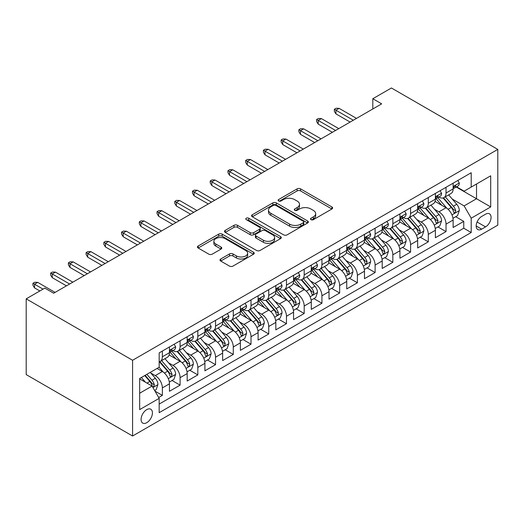 <?xml version="1.0" encoding="UTF-8"?>
<svg xmlns="http://www.w3.org/2000/svg" width="524" height="524" viewBox="0 0 524 524"><rect width="100%" height="100%" fill="white"/><g stroke="black" fill="none" stroke-linecap="round" stroke-linejoin="round"><path stroke-width="0.79" d="M310.981 219.654A1.723 0.996 0 0 0 313.418 219.654L331.908 208.978A2.463 1.421 0 0 0 332.629 207.976A2.463 1.421 0 0 0 331.908 206.967L300.586 188.882A2.463 1.421 0 0 0 297.101 188.882L278.617 199.559A1.723 0.996 0 0 0 278.106 200.26A1.723 0.996 0 0 0 278.617 200.967A1.723 0.996 0 0 0 281.047 200.967L283.445 199.585A7.873 4.546 0 0 1 294.58 199.585L297.193 201.092A7.873 4.546 0 0 1 299.499 204.308A7.873 4.546 0 0 1 297.193 207.517L294.796 208.899A1.723 0.996 0 0 0 294.292 209.607A1.723 0.996 0 0 0 294.796 210.307A1.723 0.996 0 0 0 297.232 210.307L299.63 208.925A7.873 4.546 0 0 1 310.765 208.925L313.378 210.432A7.873 4.546 0 0 1 315.684 213.648A7.873 4.546 0 0 1 313.378 216.864L310.981 218.246A1.723 0.996 0 0 0 310.477 218.947A1.723 0.996 0 0 0 310.981 219.654L310.981 218.246M146.759 422.704A8.024 4.631 120 0 0 151.999 415.637A8.024 4.631 120 0 0 150.768 409.205A8.024 4.631 120 0 0 146.759 409.604A8.024 4.631 120 0 0 141.519 416.672A8.024 4.631 120 0 0 142.751 423.104A8.024 4.631 120 0 0 146.759 422.704M220.709 259.013A2.463 1.421 0 0 0 219.988 260.015A2.463 1.421 0 0 0 220.709 261.024L229.492 266.094A2.463 1.421 0 0 0 232.977 266.094L253.511 254.238A2.463 1.421 0 0 0 254.232 253.236A2.463 1.421 0 0 0 253.511 252.227L222.189 234.143A2.463 1.421 0 0 0 218.704 234.143L198.17 245.998A2.463 1.421 0 0 0 197.45 247.007A2.463 1.421 0 0 0 198.17 248.009L208.788 254.14A2.463 1.421 0 0 0 212.266 254.14L221.056 249.064A2.463 1.421 0 0 0 221.776 248.062A2.463 1.421 0 0 0 221.056 247.059L215.79 244.02A6.583 3.799 0 0 1 213.864 241.328A6.583 3.799 0 0 1 217.925 237.817A6.583 3.799 0 0 1 225.104 238.643L245.723 250.551A6.583 3.799 0 0 1 247.649 253.236A6.583 3.799 0 0 1 243.588 256.747A6.583 3.799 0 0 1 236.416 255.922L232.977 253.937A2.463 1.421 0 0 0 229.492 253.937L220.709 259.013L220.709 261.024M497.8 149.405L391.421 87.986L372.806 98.735L381.675 103.857L53.677 293.217L44.815 288.102L26.2 298.85L132.579 360.263L497.8 149.405L497.8 225.15L132.579 436.014L132.579 360.263M283.615 234.85A2.463 1.421 0 0 0 287.1 234.85L307.634 222.995A2.463 1.421 0 0 0 308.354 221.986A2.463 1.421 0 0 0 307.634 220.984L276.305 202.899A2.463 1.421 0 0 0 272.827 202.899L252.293 214.755A2.463 1.421 0 0 0 251.572 215.757A2.463 1.421 0 0 0 252.293 216.766L283.615 234.85M246.974 220.028A1.723 0.996 0 0 1 248.723 220.27L248.723 218.22L280.569 236.606A2.463 1.421 0 0 1 281.29 237.614A2.463 1.421 0 0 1 280.569 238.617L260.035 250.472A2.463 1.421 0 0 1 256.557 250.472L225.235 232.387L225.235 230.377A2.463 1.421 0 0 0 224.508 231.385A2.463 1.421 0 0 0 225.235 232.387M225.235 230.377L234.018 225.307A2.463 1.421 0 0 1 237.503 225.307L250.203 232.636A2.463 1.421 0 0 0 253.688 232.636L259.518 229.27A2.463 1.421 0 0 0 260.238 228.268A2.463 1.421 0 0 0 259.518 227.265L246.287 219.628A1.723 0.996 0 0 1 245.782 218.927A1.723 0.996 0 0 1 246.85 218.004A1.723 0.996 0 0 1 248.723 218.22M158.68 397.5L162.361 395.378L155.006 391.127M150.82 373.049L155.268 375.616A10.028 5.79 60 0 1 162.361 387.904L169.455 383.81L169.455 391.277L180.092 385.14L172.023 380.483M168.545 362.811L172.999 365.385A10.028 5.79 60 0 1 180.092 377.666L187.179 373.573L187.179 381.046L197.823 374.902L189.754 370.245M186.275 352.58L190.729 355.148A10.028 5.79 60 0 1 197.823 367.429L204.91 363.335L204.91 370.809L215.547 364.665L207.484 360.008M204.006 342.342L208.46 344.91A10.028 5.79 60 0 1 215.547 357.191L222.641 353.097L222.641 360.571L233.278 354.434L225.209 349.777M221.737 332.105L226.185 334.672A10.028 5.79 60 0 1 233.278 346.96L240.372 342.866L240.372 350.333L251.009 344.196L242.939 339.539M239.461 321.867L243.915 324.441A10.028 5.79 60 0 1 251.009 336.722L258.103 332.629L258.103 340.102L268.74 333.958L260.67 329.301M257.192 311.636L261.646 314.204A10.028 5.79 60 0 1 268.74 326.485L275.827 322.391L275.827 329.865L286.464 323.721L278.401 319.064M274.923 301.398L279.377 303.966A10.028 5.79 60 0 1 286.464 316.254L293.558 312.153L293.558 319.627L304.195 313.49L296.132 308.833M292.654 291.161L297.101 293.735A10.028 5.79 60 0 1 304.195 306.016L311.289 301.922L311.289 309.396L321.926 303.252L313.856 298.595M310.385 280.923L314.832 283.497A10.028 5.79 60 0 1 321.926 295.778L329.02 291.685L329.02 299.158L339.657 293.014L331.587 288.357M328.109 270.692L332.563 273.259A10.028 5.79 60 0 1 339.657 285.541L346.744 281.447L346.744 288.921L357.381 282.777L349.318 278.12M345.84 260.454L350.294 263.022A10.028 5.79 60 0 1 357.381 275.31L364.475 271.209L364.475 278.683L375.112 272.546L367.049 267.888M363.571 250.217L368.018 252.791A10.028 5.79 60 0 1 375.112 265.072L382.206 260.978L382.206 268.452L392.843 262.308L384.773 257.651M381.302 239.979L385.749 242.553A10.028 5.79 60 0 1 392.843 254.834L399.936 250.741L399.936 258.214L410.574 252.07L402.504 247.413M399.026 229.748L403.48 232.315A10.028 5.79 60 0 1 410.574 244.597L417.661 240.503L417.661 247.976L428.298 241.833L420.235 237.176M416.757 219.51L421.211 222.078A10.028 5.79 60 0 1 428.298 234.366L435.392 230.272L435.392 237.739L446.029 231.601L446.029 224.128A10.028 5.79 -120 0 0 438.942 211.847L434.488 209.273M437.966 226.944L446.029 231.601M169.455 383.81A10.028 5.79 -120 0 0 162.361 371.523L157.043 368.451M187.179 373.573A10.028 5.79 -120 0 0 180.092 361.291L169.128 354.958M204.91 363.335A10.028 5.79 -120 0 0 197.823 351.054L186.858 344.72M222.641 353.097A10.028 5.79 -120 0 0 215.547 340.816L204.583 334.489M240.372 342.866A10.028 5.79 -120 0 0 233.278 330.579L222.314 324.251M258.103 332.629A10.028 5.79 -120 0 0 251.009 320.347L240.044 314.014M275.827 322.391A10.028 5.79 -120 0 0 268.74 310.11L257.775 303.776M293.558 312.153A10.028 5.79 -120 0 0 286.464 299.872L275.5 293.545M311.289 301.922A10.028 5.79 -120 0 0 304.195 289.634L293.23 283.307M329.02 291.685A10.028 5.79 -120 0 0 321.926 279.403L310.961 273.07M346.744 281.447A10.028 5.79 -120 0 0 339.657 269.166L328.692 262.832M364.475 271.209A10.028 5.79 -120 0 0 357.381 258.928L346.416 252.601M382.206 260.978A10.028 5.79 -120 0 0 375.112 248.69L364.147 242.363M399.936 250.741A10.028 5.79 -120 0 0 392.843 238.459L381.878 232.125M417.661 240.503A10.028 5.79 -120 0 0 410.574 228.222L399.609 221.894M435.392 230.272A10.028 5.79 -120 0 0 428.298 217.984L417.34 211.657M485.565 214.198L481.667 216.451A7.775 4.487 120 0 0 476.591 223.303A7.775 4.487 120 0 0 477.783 229.525A7.775 4.487 120 0 0 481.667 229.145L485.565 226.892A7.775 4.487 120 0 0 490.647 220.041A7.775 4.487 120 0 0 489.455 213.812A7.775 4.487 120 0 0 485.565 214.198M139.666 393.223L152.078 386.057L159.172 398.345L159.172 412.676L471.207 232.518L471.207 218.194L464.113 205.906L452.219 199.041M159.172 398.345L139.666 409.604L139.666 378.485L159.172 367.226L159.172 352.894L471.207 172.743L471.207 187.075L490.706 175.815L490.706 206.934L471.207 218.194M172.907 350.589L172.999 350.641A10.028 5.79 60 0 0 178.016 351.139L185.103 347.045A10.028 5.79 -120 0 0 187.179 342.454L187.179 336.722M190.638 340.351L190.729 340.41A10.028 5.79 60 0 0 195.74 340.901L202.834 336.808A10.028 5.79 -120 0 0 204.91 332.216L204.91 326.485M208.362 330.12L208.46 330.172A10.028 5.79 60 0 0 213.471 330.67L220.565 326.576A10.028 5.79 -120 0 0 222.641 321.985L222.641 316.247M226.093 319.882L226.185 319.935A10.028 5.79 60 0 0 231.202 320.433L238.296 316.339A10.028 5.79 -120 0 0 240.372 311.747L240.372 306.016M243.824 309.645L243.915 309.697A10.028 5.79 60 0 0 248.933 310.195L256.02 306.101A10.028 5.79 -120 0 0 258.103 301.51L258.103 295.778M261.555 299.407L261.646 299.466A10.028 5.79 60 0 0 266.657 299.957L273.751 295.863A10.028 5.79 -120 0 0 275.827 291.272L275.827 285.541M279.279 289.176L279.377 289.228A10.028 5.79 60 0 0 284.388 289.726L291.482 285.632A10.028 5.79 -120 0 0 293.558 281.041L293.558 275.303M297.01 278.938L297.101 278.991A10.028 5.79 60 0 0 302.119 279.488L309.212 275.395A10.028 5.79 -120 0 0 311.289 270.803L311.289 265.072M314.741 268.701L314.832 268.753A10.028 5.79 60 0 0 319.85 269.251L326.937 265.157A10.028 5.79 -120 0 0 329.02 260.566L329.02 254.834M332.471 258.463L332.563 258.522A10.028 5.79 60 0 0 337.58 259.013L344.668 254.919A10.028 5.79 -120 0 0 346.744 250.328L346.744 244.597M350.202 248.232L350.294 248.284A10.028 5.79 60 0 0 355.305 248.782L362.398 244.688A10.028 5.79 -120 0 0 364.475 240.097L364.475 234.366M367.927 237.994L368.018 238.047A10.028 5.79 60 0 0 373.036 238.544L380.129 234.451A10.028 5.79 -120 0 0 382.206 229.859L382.206 224.128M385.657 227.757L385.749 227.809A10.028 5.79 60 0 0 390.766 228.307L397.86 224.213A10.028 5.79 -120 0 0 399.936 219.622L399.936 213.89M403.388 217.526L403.48 217.578A10.028 5.79 60 0 0 408.497 218.076L415.584 213.975A10.028 5.79 -120 0 0 417.661 209.384L417.661 203.653M421.119 207.288L421.211 207.34A10.028 5.79 60 0 0 426.222 207.838L433.315 203.744A10.028 5.79 -120 0 0 435.392 199.153L435.392 193.422M159.172 404.076L463.76 228.222L463.76 221.364L453.122 227.508L453.122 220.034A10.028 5.79 -120 0 0 446.029 207.753L435.064 201.419M438.843 197.05L438.942 197.103A10.028 5.79 -120 0 0 443.952 197.6A10.028 5.79 -120 0 0 446.029 193.009L446.029 187.278M443.952 197.6L451.046 193.507A10.028 5.79 -120 0 0 453.122 188.915L453.122 183.184M162.361 351.054L162.361 356.785A10.028 5.79 60 0 1 160.285 361.377A10.028 5.79 60 0 1 159.172 361.783M160.285 361.377L167.379 357.283A10.028 5.79 -120 0 0 169.455 352.691L169.455 346.96M180.092 340.816L180.092 346.547A10.028 5.79 60 0 1 178.016 351.139M197.823 330.579L197.823 336.31A10.028 5.79 60 0 1 195.74 340.901M215.547 320.347L215.547 326.079A10.028 5.79 60 0 1 213.471 330.67M233.278 310.11L233.278 315.841A10.028 5.79 60 0 1 231.202 320.433M251.009 299.872L251.009 305.603A10.028 5.79 60 0 1 248.933 310.195M268.74 289.634L268.74 295.366A10.028 5.79 60 0 1 266.657 299.957M286.464 279.403L286.464 285.135A10.028 5.79 60 0 1 284.388 289.726M304.195 269.166L304.195 274.897A10.028 5.79 60 0 1 302.119 279.488M321.926 258.928L321.926 264.659A10.028 5.79 60 0 1 319.85 269.251M339.657 248.69L339.657 254.428A10.028 5.79 60 0 1 337.58 259.013M357.381 238.459L357.381 244.191A10.028 5.79 60 0 1 355.305 248.782M375.112 228.222L375.112 233.953A10.028 5.79 60 0 1 373.036 238.544M392.843 217.984L392.843 223.715A10.028 5.79 60 0 1 390.766 228.307M410.574 207.746L410.574 213.484A10.028 5.79 60 0 1 408.497 218.076M428.298 197.515L428.298 203.247A10.028 5.79 60 0 1 426.222 207.838M428.298 234.366L428.298 241.833M410.574 244.597L410.574 252.07M392.843 254.834L392.843 262.308M375.112 265.072L375.112 272.546M357.381 275.31L357.381 282.777M339.657 285.541L339.657 293.014M321.926 295.778L321.926 303.252M304.195 306.016L304.195 313.49M286.464 316.254L286.464 323.721M268.74 326.485L268.74 333.958M251.009 336.722L251.009 344.196M233.278 346.96L233.278 354.434M215.547 357.191L215.547 364.665M197.823 367.429L197.823 374.902M180.092 377.666L180.092 385.14M162.361 387.904L162.361 395.378M152.078 386.057L139.666 378.891M464.113 205.906L476.526 198.74L476.526 184.003L490.706 175.815M456.221 187.022L490.706 206.934M456.574 186.813L464.113 191.168L471.207 187.075M26.2 298.85L26.2 374.594L132.579 436.014M372.806 98.735L372.806 108.972M455.69 216.707L463.76 221.364M463.76 228.222L471.207 232.518M311.669 219.897L313.378 218.914A7.873 4.546 0 0 0 315.684 215.698L315.684 213.648M299.499 204.308L299.499 206.351A7.873 4.546 0 0 1 297.193 209.567L295.49 210.55M331.875 208.997L300.586 190.933A2.463 1.421 0 0 0 297.101 190.933L279.305 201.209M307.601 223.014L276.305 204.943A2.463 1.421 0 0 0 272.827 204.943L252.326 216.785M303.285 222.693A1.723 0.996 0 0 0 303.789 221.986A1.723 0.996 0 0 0 303.285 221.285L275.788 205.408A1.723 0.996 0 0 0 273.351 205.408L270.829 206.869A7.873 4.546 0 0 0 268.517 210.085A7.873 4.546 0 0 0 270.829 213.301L289.621 224.148A7.873 4.546 0 0 0 300.756 224.148L303.285 222.693L303.285 224.737A1.723 0.996 0 0 0 303.789 224.036L303.789 221.986M268.517 210.085L268.517 212.128A7.873 4.546 0 0 0 270.829 215.344L270.829 213.301M303.285 224.737L300.756 226.198A7.873 4.546 0 0 1 289.621 226.198L270.829 215.344M225.268 232.407L234.018 227.351L234.018 225.307M260.238 228.268L260.238 230.318A2.463 1.421 0 0 1 259.518 231.32L253.688 234.687A2.463 1.421 0 0 1 250.203 234.687L237.503 227.351A2.463 1.421 0 0 0 234.018 227.351M248.723 220.27L280.537 238.636M263.389 240.247A6.583 3.799 0 0 0 270.561 241.073A6.583 3.799 0 0 0 274.628 237.562A6.583 3.799 0 0 0 272.696 234.876L265.432 230.678A2.463 1.421 0 0 0 261.954 230.678L256.118 234.045A2.463 1.421 0 0 0 255.398 235.047A2.463 1.421 0 0 0 256.118 236.055L263.389 240.247L263.389 242.298A6.583 3.799 0 0 0 270.561 243.123A6.583 3.799 0 0 0 274.628 239.612L274.628 237.562M255.398 235.047L255.398 237.097A2.463 1.421 0 0 0 256.118 238.099L256.118 236.055M263.389 242.298L256.118 238.099M247.649 253.236L247.649 255.28A6.583 3.799 0 0 1 243.588 258.797A6.583 3.799 0 0 1 236.416 257.972L232.977 255.987A2.463 1.421 0 0 0 229.492 255.987L220.742 261.044M213.864 241.328L213.864 243.378A6.583 3.799 0 0 0 215.79 246.064L215.79 244.02M221.023 249.083L215.79 246.064M253.478 254.258L222.189 236.193A2.463 1.421 0 0 0 218.704 236.193L198.203 248.029M452.972 218.279L457.557 215.633L459.325 210.51A6.642 3.838 -120 0 0 456.738 204.275L448.636 194.895M447.018 208.395L437.756 197.679M441.745 205.277L436.374 199.054A15.923 9.19 -120 0 0 435.883 198.504M443.049 197.961L451.243 207.445A6.642 3.838 60 0 1 453.614 212.024L454.098 212.809L454.996 212.685L455.742 210.799A6.642 3.838 -120 0 0 453.371 206.22L445.269 196.841M443.533 197.803L452.336 208.002A3.386 1.952 60 0 1 453.188 209.325L455.742 210.799M457.819 180.472L459.325 183.079A6.642 3.838 60 0 1 457.95 186.02L454.583 187.965A6.642 3.838 -120 0 0 455.742 186.433L455.598 185.843M453.345 188.273L453.371 188.273A6.642 3.838 -120 0 0 454.583 187.965M454.884 185.941L455.742 186.433C455.323 185.431 454.609 185.843 453.614 187.664A6.642 3.838 60 0 1 453.122 188.607M353.307 120.232L335.93 110.204L335.93 113.885L334.338 111.324L334.338 109.28L335.93 110.204L339.12 108.357L356.497 118.391M335.93 113.885L350.117 122.072M334.338 109.28L336.107 108.258L339.12 108.357M435.241 228.51L439.826 225.87L441.594 220.748A6.642 3.838 -120 0 0 439.007 214.513L430.911 205.133M429.287 218.632L420.025 207.917M424.021 215.515L418.643 209.292A15.923 9.19 -120 0 0 418.152 208.735M425.318 208.198L433.512 217.683A6.642 3.838 60 0 1 435.883 222.261L436.368 223.047L437.265 222.923L438.012 221.03A6.642 3.838 -120 0 0 435.641 216.458L427.538 207.078M425.802 208.041L434.606 218.233A3.386 1.952 60 0 1 435.457 219.563L438.012 221.03M417.517 238.748L422.095 236.101L423.87 230.986A6.642 3.838 -120 0 0 421.283 224.744L413.181 215.371M411.556 228.87L402.301 218.148M406.29 225.746L400.912 219.53A15.923 9.19 -120 0 0 400.421 218.973M407.593 218.436L415.787 227.92A6.642 3.838 60 0 1 418.152 232.499L418.637 233.285L419.534 233.16L420.281 231.267A6.642 3.838 -120 0 0 417.91 226.689L409.814 217.309M408.072 218.279L416.875 228.471A3.386 1.952 60 0 1 417.733 229.794L420.281 231.267M399.786 248.985L404.364 246.339L406.139 241.223A6.642 3.838 -120 0 0 403.552 234.981L395.45 225.602M393.825 239.108L384.57 228.385M388.559 235.983L383.188 229.761A15.923 9.19 -120 0 0 382.69 229.211M389.863 228.667L398.057 238.158A6.642 3.838 60 0 1 400.421 242.73L400.906 243.522L401.803 243.391L402.55 241.505A6.642 3.838 -120 0 0 400.185 236.927L392.083 227.547M390.341 228.516L399.15 238.708A3.386 1.952 60 0 1 400.002 240.031L402.55 241.505M382.055 259.223L386.64 256.577L388.408 251.454A6.642 3.838 -120 0 0 385.821 245.219L377.719 235.839M376.101 249.339L366.839 238.623M370.828 246.221L365.457 239.999A15.923 9.19 -120 0 0 364.966 239.442M372.132 238.905L380.326 248.389A6.642 3.838 60 0 1 382.697 252.968L383.175 253.754L384.079 253.629L384.819 251.743A6.642 3.838 -120 0 0 382.454 247.164L374.352 237.785M372.616 238.748L381.42 248.946A3.386 1.952 60 0 1 382.271 250.269L384.819 251.743M440.088 190.703L441.594 193.317A6.642 3.838 60 0 1 440.219 196.258L436.852 198.203A6.642 3.838 -120 0 0 438.012 196.67L437.868 196.081M435.614 198.511L435.641 198.511A6.642 3.838 -120 0 0 436.852 198.203M437.154 196.173L438.012 196.67C437.592 195.668 436.885 196.081 435.883 197.902A6.642 3.838 60 0 1 435.392 198.845M335.576 130.469L318.199 120.435L318.199 124.123L316.607 121.561L316.607 119.518L318.199 120.435L321.395 118.594L338.766 128.622M318.199 124.123L332.386 132.31M316.607 119.518L318.382 118.49L321.395 118.594M422.364 200.941L423.87 203.554A6.642 3.838 60 0 1 422.495 206.489L419.121 208.434A6.642 3.838 -120 0 0 420.281 206.908L420.143 206.318M417.883 208.749L417.91 208.749A6.642 3.838 -120 0 0 419.121 208.434M419.423 206.41L420.281 206.908C419.862 205.906 419.154 206.312 418.152 208.133A6.642 3.838 60 0 1 417.661 209.083M317.845 140.701L300.475 130.673L300.475 134.36L298.877 131.799L298.877 129.749L300.475 130.673L303.665 128.832L321.042 138.86M300.475 134.36L314.655 142.548M298.877 129.749L300.652 128.727L303.665 128.832M404.633 211.179L406.139 213.785A6.642 3.838 60 0 1 404.764 216.726L401.397 218.672A6.642 3.838 -120 0 0 402.55 217.139L402.412 216.55M400.159 218.986L400.185 218.986A6.642 3.838 -120 0 0 401.397 218.672M401.692 216.648L402.55 217.139C402.131 216.143 401.423 216.55 400.421 218.37A6.642 3.838 60 0 1 399.936 219.314M300.121 150.938L282.744 140.91L282.744 144.591L281.146 142.037L281.146 139.987L282.744 140.91L285.934 139.063L303.311 149.098M282.744 144.591L296.925 152.785M281.146 139.987L282.921 138.965L285.934 139.063M386.902 221.416L388.408 224.023A6.642 3.838 60 0 1 387.033 226.964L383.666 228.909A6.642 3.838 -120 0 0 384.819 227.377L384.681 226.787M382.428 229.217L382.454 229.217A6.642 3.838 -120 0 0 383.666 228.909M383.968 226.885L384.819 227.377C384.406 226.375 383.692 226.787 382.697 228.608A6.642 3.838 60 0 1 382.206 229.551M282.39 161.176L265.013 151.148L265.013 154.829L263.421 152.268L263.421 150.224L265.013 151.148L268.203 149.301L285.58 159.335M265.013 154.829L279.2 163.016M263.421 150.224L265.19 149.202L268.203 149.301M364.324 269.454L368.909 266.814L370.678 261.692A6.642 3.838 -120 0 0 368.09 255.457L359.995 246.077M358.37 259.577L349.108 248.861M353.097 256.459L347.726 250.236A15.923 9.19 -120 0 0 347.235 249.679M354.401 249.142L362.595 258.627A6.642 3.838 60 0 1 364.966 263.205L365.451 263.991L366.348 263.867L367.095 261.974A6.642 3.838 -120 0 0 364.724 257.402L356.621 248.022M354.886 248.985L363.689 259.177A3.386 1.952 60 0 1 364.54 260.5L367.095 261.974M369.171 231.647L370.678 234.261A6.642 3.838 60 0 1 369.302 237.202L365.935 239.147A6.642 3.838 -120 0 0 367.095 237.614L366.951 237.025M364.697 239.455L364.724 239.455A6.642 3.838 -120 0 0 365.935 239.147M366.237 237.117L367.095 237.614C366.676 236.612 365.968 237.025 364.966 238.839A6.642 3.838 60 0 1 364.475 239.789M264.659 171.413L247.282 161.379L247.282 165.067L245.691 162.506L245.691 160.462L247.282 161.379L250.479 159.538L267.849 169.566M247.282 165.067L261.469 173.254M245.691 160.462L247.459 159.434L250.479 159.538M346.6 279.692L351.178 277.045L352.953 271.93A6.642 3.838 -120 0 0 350.366 265.688L342.264 256.308M340.639 269.814L331.384 259.092M335.373 266.69L329.996 260.474A15.923 9.19 -120 0 0 329.504 259.917M336.677 259.38L344.864 268.864A6.642 3.838 60 0 1 347.235 273.443L347.72 274.229L348.617 274.104L349.364 272.211A6.642 3.838 -120 0 0 346.993 267.633L338.897 258.253M337.155 259.223L345.958 269.415A3.386 1.952 60 0 1 346.809 270.738L349.364 272.211M328.869 289.929L333.447 287.283L335.222 282.167A6.642 3.838 -120 0 0 332.635 275.925L324.533 266.546M322.908 280.052L313.653 269.329M317.642 276.927L312.271 270.705A15.923 9.19 -120 0 0 311.773 270.155M318.946 269.611L327.14 279.102A6.642 3.838 60 0 1 329.504 283.674L329.989 284.466L330.886 284.336L331.633 282.449A6.642 3.838 -120 0 0 329.269 277.871L321.166 268.491M319.424 269.46L328.227 279.652A3.386 1.952 60 0 1 329.085 280.975L331.633 282.449M311.138 300.167L315.723 297.521L317.492 292.399A6.642 3.838 -120 0 0 314.904 286.163L306.802 276.783M305.184 290.283L295.922 279.567M299.911 287.165L294.54 280.943A15.923 9.19 -120 0 0 294.043 280.386M301.215 279.849L309.409 289.333A6.642 3.838 60 0 1 311.78 293.912L312.258 294.698L313.156 294.573L313.902 292.687A6.642 3.838 -120 0 0 311.538 288.108L303.435 278.729M301.7 279.692L310.503 289.89A3.386 1.952 60 0 1 311.354 291.213L313.902 292.687M293.407 310.398L297.992 307.752L299.761 302.636A6.642 3.838 -120 0 0 297.173 296.401L289.078 287.021M287.453 300.521L278.192 289.805M282.181 297.403L276.81 291.18A15.923 9.19 -120 0 0 276.318 290.623M283.484 290.086L291.678 299.571A6.642 3.838 60 0 1 294.049 304.149L294.534 304.935L295.431 304.811L296.178 302.918A6.642 3.838 -120 0 0 293.807 298.339L285.704 288.966M283.969 289.929L292.772 300.121A3.386 1.952 60 0 1 293.623 301.444L296.178 302.918M275.683 320.636L280.261 317.989L282.036 312.874A6.642 3.838 -120 0 0 279.449 306.632L271.347 297.252M269.722 310.758L260.467 300.036M264.456 307.634L259.079 301.418A15.923 9.19 -120 0 0 258.587 300.861M265.76 300.317L273.947 309.808A6.642 3.838 60 0 1 276.318 314.387L276.803 315.173L277.7 315.048L278.447 313.156A6.642 3.838 -120 0 0 276.076 308.577L267.98 299.197M266.238 300.167L275.041 310.359A3.386 1.952 60 0 1 275.893 311.682L278.447 313.156M351.447 241.885L352.953 244.498A6.642 3.838 60 0 1 351.578 247.433L348.205 249.378A6.642 3.838 -120 0 0 349.364 247.852L349.226 247.263M346.967 249.693L346.993 249.693A6.642 3.838 -120 0 0 348.205 249.378M348.506 247.354L349.364 247.852C348.945 246.85 348.237 247.256 347.235 249.077A6.642 3.838 60 0 1 346.744 250.027M246.928 181.645L229.558 171.617L229.558 175.304L227.96 172.743L227.96 170.693L229.558 171.617L232.748 169.776L250.118 179.804M229.558 175.304L243.739 183.492M227.96 170.693L229.735 169.671L232.748 169.776M333.716 252.123L335.222 254.73A6.642 3.838 60 0 1 333.847 257.67L330.48 259.616A6.642 3.838 -120 0 0 331.633 258.083L331.496 257.494M329.236 259.93L329.269 259.93A6.642 3.838 -120 0 0 330.48 259.616M330.775 257.592L331.633 258.083C331.214 257.088 330.506 257.494 329.504 259.315A6.642 3.838 60 0 1 329.02 260.258M229.198 191.882L211.827 181.854L211.827 185.535L210.229 182.981L210.229 180.931L211.827 181.854L215.017 180.007L232.394 190.042M211.827 185.535L226.008 193.723M210.229 180.931L212.004 179.909L215.017 180.007M315.985 262.36L317.492 264.967A6.642 3.838 60 0 1 316.116 267.908L312.749 269.853A6.642 3.838 -120 0 0 313.902 268.321L313.765 267.731M311.511 270.161L311.538 270.161A6.642 3.838 -120 0 0 312.749 269.853M313.044 267.829L313.902 268.321C313.49 267.319 312.776 267.731 311.78 269.552A6.642 3.838 60 0 1 311.289 270.495M211.473 202.12L194.096 192.085L194.096 195.773L192.498 193.212L192.498 191.168L194.096 192.085L197.286 190.245L214.663 200.279M194.096 195.773L208.277 203.96M192.498 191.168L194.273 190.147L197.286 190.245M298.254 272.591L299.761 275.205A6.642 3.838 60 0 1 298.385 278.146L295.019 280.091A6.642 3.838 -120 0 0 296.178 278.558L296.034 277.969M293.781 280.399L293.807 280.399A6.642 3.838 -120 0 0 295.019 280.091M295.32 278.061L296.178 278.558C295.759 277.556 295.051 277.969 294.049 279.783A6.642 3.838 60 0 1 293.558 280.733M193.742 212.358L176.365 202.323L176.365 206.011L174.774 203.45L174.774 201.406L176.365 202.323L179.562 200.482L196.932 210.51M176.365 206.011L190.553 214.198M174.774 201.406L176.542 200.378L179.562 200.482M280.53 282.829L282.036 285.442A6.642 3.838 60 0 1 280.661 288.377L277.288 290.322A6.642 3.838 -120 0 0 278.447 288.796L278.31 288.207M276.05 290.637L276.076 290.637A6.642 3.838 -120 0 0 277.288 290.322M277.589 288.298L278.447 288.796C278.028 287.794 277.32 288.2 276.318 290.021A6.642 3.838 60 0 1 275.827 290.971M176.012 222.589L158.641 212.561L158.641 216.248L157.043 213.687L157.043 211.637L158.641 212.561L161.831 210.72L179.201 220.748M158.641 216.248L172.822 224.436M157.043 211.637L158.818 210.615L161.831 210.72M257.952 330.873L262.531 328.227L264.306 323.105A6.642 3.838 -120 0 0 261.718 316.869L253.616 307.49M251.992 320.996L242.736 310.274M246.725 317.872L241.354 311.649A15.923 9.19 -120 0 0 240.857 311.099M248.029 310.555L256.223 320.04A6.642 3.838 60 0 1 258.587 324.618L259.072 325.411L259.969 325.28L260.716 323.393A6.642 3.838 -120 0 0 258.345 318.815L250.249 309.435M248.507 310.404L257.31 320.596A3.386 1.952 60 0 1 258.168 321.919L260.716 323.393M262.799 293.067L264.306 295.674A6.642 3.838 60 0 1 262.93 298.615L259.563 300.56A6.642 3.838 -120 0 0 260.716 299.027L260.579 298.438M258.319 300.874L258.345 300.874A6.642 3.838 -120 0 0 259.563 300.56M259.858 298.536L260.716 299.027C260.297 298.032 259.59 298.438 258.587 300.259A6.642 3.838 60 0 1 258.103 301.202M158.281 232.826L140.91 222.798L140.91 226.479L139.312 223.925L139.312 221.875L140.91 222.798L144.1 220.951L161.477 230.986M140.91 226.479L155.091 234.667M139.312 221.875L141.087 220.853L144.1 220.951M240.221 341.111L244.8 338.465L246.575 333.343A6.642 3.838 -120 0 0 243.988 327.107L235.885 317.727M234.261 331.227L225.006 320.511M228.995 328.109L223.624 321.887A15.923 9.19 -120 0 0 223.126 321.33M230.298 320.793L238.492 330.277A6.642 3.838 60 0 1 240.863 334.856L241.341 335.642L242.239 335.517L242.985 333.624A6.642 3.838 -120 0 0 240.621 329.052L232.518 319.673M230.783 320.636L239.586 330.827A3.386 1.952 60 0 1 240.437 332.157L242.985 333.624M245.068 303.304L246.575 305.911A6.642 3.838 60 0 1 245.199 308.852L241.833 310.798A6.642 3.838 -120 0 0 242.985 309.265L242.848 308.675M240.595 311.105L240.621 311.105A6.642 3.838 -120 0 0 241.833 310.798M242.127 308.774L242.985 309.265C242.573 308.263 241.859 308.675 240.863 310.496A6.642 3.838 60 0 1 240.372 311.439M140.556 243.064L123.179 233.029L123.179 236.717L121.581 234.156L121.581 232.112L123.179 233.029L126.369 231.189L143.746 241.223M123.179 236.717L137.36 244.904M121.581 232.112L123.356 231.084L126.369 231.189M222.49 351.342L227.075 348.696L228.844 343.58A6.642 3.838 -120 0 0 226.257 337.345L218.154 327.965M216.536 341.465L207.275 330.749M211.264 338.347L205.893 332.124A15.923 9.19 -120 0 0 205.401 331.568M212.567 331.03L220.761 340.515A6.642 3.838 60 0 1 223.132 345.093L223.617 345.879L224.514 345.755L225.261 343.862A6.642 3.838 -120 0 0 222.89 339.283L214.788 329.91M213.052 330.873L221.855 341.065A3.386 1.952 60 0 1 222.707 342.388L225.261 343.862M227.337 313.535L228.844 316.149A6.642 3.838 60 0 1 227.468 319.09L224.102 321.035A6.642 3.838 -120 0 0 225.261 319.502L225.117 318.913M222.864 321.343L222.89 321.343A6.642 3.838 -120 0 0 224.102 321.035M224.403 319.005L225.261 319.502C224.842 318.5 224.134 318.913 223.132 320.727A6.642 3.838 60 0 1 222.641 321.677M122.826 253.302L105.448 243.267L105.448 246.955L103.857 244.394L103.857 242.343L105.448 243.267L108.638 241.426L126.015 251.454M105.448 246.955L119.636 255.142M103.857 242.343L105.625 241.322L108.638 241.426M204.76 361.58L209.345 358.933L211.113 353.818A6.642 3.838 -120 0 0 208.526 347.576L200.43 338.196M198.806 351.702L189.544 340.98M193.539 348.578L188.162 342.355A15.923 9.19 -120 0 0 187.671 341.805M194.836 341.262L203.03 350.752A6.642 3.838 60 0 1 205.401 355.324L205.886 356.117L206.784 355.986L207.53 354.1A6.642 3.838 -120 0 0 205.159 349.521L197.057 340.142M195.321 341.111L204.124 351.303A3.386 1.952 60 0 1 204.976 352.626L207.53 354.1M209.607 323.773L211.113 326.387A6.642 3.838 60 0 1 209.738 329.321L206.371 331.266A6.642 3.838 -120 0 0 207.53 329.74L207.386 329.151M205.133 331.581L205.159 331.581A6.642 3.838 -120 0 0 206.371 331.266M206.672 329.242L207.53 329.74C207.111 328.738 206.404 329.144 205.401 330.965A6.642 3.838 60 0 1 204.91 331.908M105.095 263.533L87.718 253.505L87.718 257.186L86.126 254.631L86.126 252.581L87.718 253.505L90.914 251.664L108.285 261.692M87.718 257.186L101.905 265.38M86.126 252.581L87.901 251.559L90.914 251.664M187.035 371.817L191.614 369.171L193.389 364.049A6.642 3.838 -120 0 0 190.802 357.813L182.699 348.434M181.075 361.94L171.82 351.218M175.809 358.816L170.431 352.593A15.923 9.19 -120 0 0 169.94 352.043M177.112 351.499L185.306 360.984A6.642 3.838 60 0 1 187.671 365.562L188.155 366.348L189.053 366.224L189.799 364.337A6.642 3.838 -120 0 0 187.428 359.759L179.332 350.379M177.59 351.349L186.393 361.54A3.386 1.952 60 0 1 187.251 362.863L189.799 364.337M191.882 334.011L193.389 336.618A6.642 3.838 60 0 1 192.013 339.559L188.64 341.504A6.642 3.838 -120 0 0 189.799 339.971L189.662 339.382M187.402 341.818L187.428 341.818A6.642 3.838 -120 0 0 188.64 341.504M188.941 339.48L189.799 339.971C189.38 338.976 188.673 339.382 187.671 341.203A6.642 3.838 60 0 1 187.179 342.146M87.364 273.77L69.993 263.742L69.993 267.423L68.395 264.869L68.395 262.819L69.993 263.742L73.183 261.895L90.56 271.93M69.993 267.423L84.174 275.611M68.395 262.819L70.17 261.797L73.183 261.895M169.304 382.048L173.883 379.409L175.658 374.287A6.642 3.838 -120 0 0 173.071 368.051L164.968 358.671M163.344 372.171L159.106 367.265M158.078 369.053L157.39 368.254M159.381 361.737L167.575 371.221A6.642 3.838 60 0 1 169.94 375.8L170.424 376.586L171.322 376.461L172.069 374.568A6.642 3.838 -120 0 0 169.704 369.996L161.602 360.617M159.859 361.58L168.669 371.771A3.386 1.952 60 0 1 169.521 373.101L172.069 374.568M174.151 344.248L175.658 346.855A6.642 3.838 60 0 1 174.282 349.796L170.916 351.742A6.642 3.838 -120 0 0 172.069 350.209L171.931 349.619M169.678 352.049L169.704 352.049A6.642 3.838 -120 0 0 170.916 351.742M171.21 349.711L172.069 350.209C171.649 349.207 170.942 349.619 169.94 351.44A6.642 3.838 60 0 1 169.455 352.383M69.64 284.008L52.262 273.973L52.262 277.661L50.664 275.1L50.664 273.056L52.262 273.973L55.452 272.133L72.829 282.167M52.262 277.661L66.443 285.849M50.664 273.056L52.439 272.028L55.452 272.133M154.652 390.511L156.159 389.64L157.927 384.524A6.642 3.838 -120 0 0 155.34 378.282L150.244 372.381M145.482 382.251L141.375 377.496M140.347 379.284L139.666 378.498M144.742 375.551L149.844 381.459A6.642 3.838 60 0 1 152.215 386.037L152.7 386.823L153.597 386.699L154.344 384.806A6.642 3.838 -120 0 0 151.973 380.228L146.871 374.326M145.155 375.315L150.938 382.009A3.386 1.952 60 0 1 151.79 383.332L154.344 384.806M43.04 289.124L34.532 284.211L34.532 287.899L32.94 285.338L32.94 283.288L34.532 284.211L37.721 282.371L55.099 292.399M34.532 287.899L39.85 290.964M32.94 283.288L34.708 282.266L37.721 282.371M155.268 375.616L162.361 371.523M172.999 365.385L180.092 361.291M190.729 355.148L197.823 351.054M208.46 344.91L215.547 340.816M226.185 334.672L233.278 330.579M243.915 324.441L251.009 320.347M261.646 314.204L268.74 310.11M279.377 303.966L286.464 299.872M297.101 293.735L304.195 289.634M314.832 283.497L321.926 279.403M332.563 273.259L339.657 269.166M350.294 263.022L357.381 258.928M368.018 252.791L375.112 248.69M385.749 242.553L392.843 238.459M403.48 232.315L410.574 228.222M421.211 222.078L428.298 217.984M438.942 211.847L446.029 207.753M446.029 193.009L453.122 188.915M162.361 356.785L169.455 352.691M180.092 346.547L187.179 342.454M197.823 336.31L204.91 332.216M215.547 326.079L222.641 321.985M233.278 315.841L240.372 311.747M251.009 305.603L258.103 301.51M268.74 295.366L275.827 291.272M286.464 285.135L293.558 281.041M304.195 274.897L311.289 270.803M321.926 264.659L329.02 260.566M339.657 254.428L346.744 250.328M357.381 244.191L364.475 240.097M375.112 233.953L382.206 229.859M392.843 223.715L399.936 219.622M410.574 213.484L417.661 209.384M428.298 203.247L435.392 199.153M446.029 224.128L453.122 220.034M477.063 221.98L485.565 226.892M476.172 225.968L481.667 229.145M313.378 218.914L313.378 216.864M294.796 210.307L294.796 208.899M297.193 209.567L297.193 207.517M278.617 200.967L278.617 199.559M297.101 190.933L297.101 188.882M300.586 190.933L300.586 188.882M331.908 208.978L331.908 206.967M252.293 216.766L252.293 214.755M272.827 204.943L272.827 202.899M276.305 204.943L276.305 202.899M307.634 222.995L307.634 220.984M289.621 226.198L289.621 224.148M300.756 226.198L300.756 224.148M237.503 227.351L237.503 225.307M250.203 234.687L250.203 232.636M253.688 234.687L253.688 232.636M259.518 231.32L259.518 229.27M280.569 238.617L280.569 236.606M229.492 255.987L229.492 253.937M232.977 255.987L232.977 253.937M236.416 257.972L236.416 255.922M221.056 249.064L221.056 247.059M198.17 248.009L198.17 245.998M218.704 236.193L218.704 234.143M222.189 236.193L222.189 234.143M253.511 254.238L253.511 252.227M451.957 214.873L459.286 210.641M453.371 206.22L456.738 204.275M448.072 209.279L451.243 207.445M459.286 183.007L453.122 186.564M434.232 225.104L441.555 220.879M435.641 216.458L439.007 214.513M430.348 219.51L433.512 217.683M416.501 235.342L423.824 231.11M417.91 226.689L421.283 224.744M412.617 229.748L415.787 227.92M398.771 245.579L406.093 241.348M400.185 236.927L403.552 234.981M394.886 239.985L398.057 238.158M381.04 255.81L388.363 251.586M382.454 247.164L385.821 245.219M377.156 250.223L380.326 248.389M441.555 193.238L435.392 196.795M423.824 203.476L417.661 207.032M406.093 213.713L399.936 217.27M388.363 223.945L382.206 227.508M363.315 266.048L370.638 261.823M364.724 257.402L368.09 255.457M359.425 260.454L362.595 258.627M370.638 234.182L364.475 237.739M345.585 276.286L352.907 272.054M346.993 267.633L350.366 265.688M341.7 270.692L344.864 268.864M327.854 286.523L335.177 282.292M329.269 277.871L332.635 275.925M323.97 280.93L327.14 279.102M310.123 296.754L317.446 292.53M311.538 288.108L314.904 286.163M306.239 291.167L309.409 289.333M292.399 306.992L299.721 302.767M293.807 298.339L297.173 296.401M288.508 301.398L291.678 299.571M274.668 317.23L281.991 312.998M276.076 308.577L279.449 306.632M270.784 311.636L273.947 309.808M352.907 244.42L346.744 247.976M335.177 254.657L329.02 258.214M317.446 264.889L311.289 268.445M299.721 275.126L293.558 278.683M281.991 285.364L275.827 288.921M256.937 327.467L264.26 323.236M258.345 318.815L261.718 316.869M253.053 321.874L256.223 320.04M264.26 295.602L258.103 299.158M239.206 337.698L246.529 333.474M240.621 329.052L243.988 327.107M235.322 332.111L238.492 330.277M246.529 305.833L240.372 309.389M221.482 347.936L228.805 343.711M222.89 339.283L226.257 337.345M217.591 342.342L220.761 340.515M228.805 316.07L222.641 319.627M203.751 358.174L211.074 353.942M205.159 349.521L208.526 347.576M199.867 352.58L203.03 350.752M211.074 326.308L204.91 329.865M186.02 368.411L193.343 364.18M187.428 359.759L190.802 357.813M182.136 362.818L185.306 360.984M193.343 336.546L187.179 340.102M168.289 378.642L175.612 374.418M169.704 369.996L173.071 368.051M164.405 373.055L167.575 371.221M175.612 346.777L169.455 350.333M152.923 387.518L157.888 384.655M151.973 380.228L155.34 378.282M146.975 383.116L149.844 381.459"/></g></svg>
